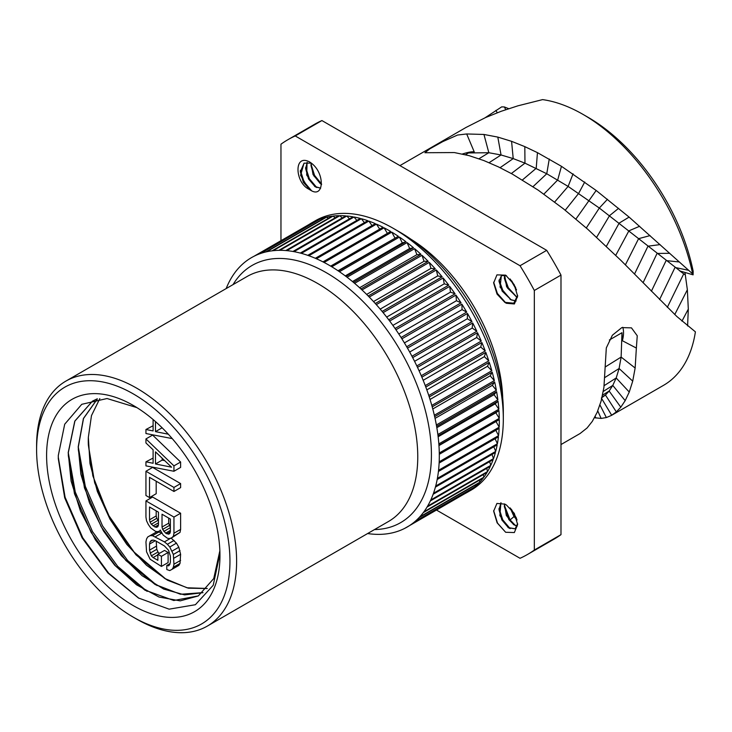<?xml version="1.0" encoding="UTF-8"?>
<svg xmlns="http://www.w3.org/2000/svg" width="732" height="732" viewBox="0 0 732 732"><rect width="100%" height="100%" fill="white"/><g stroke="black" fill="none" stroke-linecap="round" stroke-linejoin="round"><path stroke-width="1.1" d="M36.6 449.704A136.719 78.937 -120 0 1 133.279 393.889A136.719 78.937 -120 0 1 229.958 561.343A136.719 78.937 60 0 1 133.279 617.158A136.719 78.937 60 0 1 36.6 449.704L36.6 445.861A141.441 81.655 -120 0 1 65.889 381.107A141.441 81.655 -120 0 1 174.884 419.006A141.441 81.655 -120 0 1 236.619 561.343A141.441 81.655 60 0 1 207.33 626.089A141.441 81.655 60 0 1 136.61 619.08L133.279 617.158M219.957 555.561A122.583 70.775 -120 0 0 133.279 405.437A122.583 70.775 -120 0 0 46.601 455.478A122.583 70.775 -120 0 0 133.279 605.611A122.583 70.775 -120 0 0 219.957 555.561M338.019 270.748L398.336 236.317A155.577 89.826 -120 0 0 391.776 232.136L331.77 266.777A155.577 89.826 -120 0 0 330.663 266.119L390.668 231.477A155.577 89.826 -120 0 0 384.099 227.817L324.093 262.459A155.577 89.826 -120 0 0 322.986 261.882L382.992 227.24A155.577 89.826 -120 0 0 376.449 224.12L316.444 258.771A155.577 89.826 -120 0 0 315.336 258.286L375.342 223.644A155.577 89.826 -120 0 0 368.855 221.082L308.849 255.733A155.577 89.826 -120 0 0 307.76 255.34L367.766 220.698A155.577 89.826 -120 0 0 361.37 218.712L301.364 253.354A155.577 89.826 -120 0 0 300.285 253.071L360.3 218.42A155.577 89.826 -120 0 0 354.013 217.011L294.008 251.662A155.577 89.826 -120 0 0 292.956 251.469L352.961 216.828A155.577 89.826 -120 0 0 346.831 216.004L286.825 250.646A155.577 89.826 -120 0 0 285.8 250.554L345.806 215.913A155.577 89.826 -120 0 0 339.858 215.684L279.853 250.326A155.577 89.826 -120 0 0 278.855 250.335L338.87 215.693A155.577 89.826 -120 0 0 333.124 216.05L273.118 250.701A155.577 89.826 -120 0 0 272.167 250.811L332.172 216.169A155.577 89.826 -120 0 0 326.655 217.111L266.649 251.762A155.577 89.826 -120 0 0 265.743 251.973L325.749 217.322A155.577 89.826 -120 0 0 320.506 218.859L260.5 253.51A155.577 89.826 -120 0 0 259.631 253.812L319.637 219.17A155.577 89.826 -120 0 0 314.687 221.284L254.681 255.925A155.577 89.826 -120 0 0 253.867 256.337A155.577 89.826 60 0 0 249.219 259.018A155.577 89.826 -120 0 0 248.459 259.512A155.577 89.826 60 0 0 244.149 262.751A155.577 89.826 -120 0 0 243.454 263.346A155.577 89.826 60 0 0 239.501 267.125A155.577 89.826 -120 0 0 238.861 267.802A155.577 89.826 60 0 0 235.283 272.103A155.577 89.826 -120 0 0 234.716 272.871A155.577 89.826 60 0 0 231.532 277.666A155.577 89.826 -120 0 0 231.028 278.517A155.577 89.826 60 0 0 228.247 283.787A155.577 89.826 -120 0 0 227.817 284.721A155.577 89.826 60 0 0 226.17 288.573M496.022 421.541L499.197 427.159L439.191 461.8A155.577 89.826 60 0 0 439.31 455.862A155.577 89.826 -120 0 0 439.301 454.288A155.577 89.826 -120 0 0 439.282 452.989A155.577 89.826 60 0 0 438.935 445.221A155.577 89.826 -120 0 0 438.843 443.885A155.577 89.826 60 0 0 438.038 435.897A155.577 89.826 -120 0 0 437.864 434.524A155.577 89.826 60 0 0 436.611 426.363A155.577 89.826 -120 0 0 436.363 424.963A155.577 89.826 60 0 0 434.662 416.654A155.577 89.826 -120 0 0 434.341 415.245A155.577 89.826 60 0 0 432.2 406.836A155.577 89.826 -120 0 0 431.807 405.409A155.577 89.826 60 0 0 429.236 396.945A155.577 89.826 -120 0 0 428.769 395.509A155.577 89.826 60 0 0 425.786 387.036A155.577 89.826 -120 0 0 425.246 385.599A155.577 89.826 60 0 0 421.861 377.145A155.577 89.826 -120 0 0 421.257 375.717A155.577 89.826 60 0 0 417.487 367.336A155.577 89.826 -120 0 0 416.819 365.927A155.577 89.826 60 0 0 412.683 357.637A155.577 89.826 -120 0 0 411.96 356.255A155.577 89.826 60 0 0 407.477 348.121A155.577 89.826 -120 0 0 406.69 346.758A155.577 89.826 60 0 0 401.886 338.815A155.577 89.826 -120 0 0 401.054 337.489A155.577 89.826 60 0 0 395.948 329.766A155.577 89.826 -120 0 0 395.06 328.485A155.577 89.826 60 0 0 389.68 321.028A155.577 89.826 -120 0 0 388.747 319.793A155.577 89.826 60 0 0 383.12 312.628A155.577 89.826 -120 0 0 382.15 311.448A155.577 89.826 60 0 0 376.294 304.631A155.577 89.826 -120 0 0 375.287 303.505A155.577 89.826 60 0 0 369.239 297.046A155.577 89.826 -120 0 0 368.205 295.993A155.577 89.826 60 0 0 361.992 289.936A155.577 89.826 -120 0 0 360.931 288.948A155.577 89.826 60 0 0 354.59 283.321A155.577 89.826 -120 0 0 353.501 282.406A155.577 89.826 60 0 0 347.06 277.236A155.577 89.826 -120 0 0 345.962 276.403A155.577 89.826 60 0 0 339.438 271.718A155.577 89.826 -120 0 0 338.33 270.968A155.577 89.826 60 0 0 331.77 266.777M324.093 262.459A155.577 89.826 60 0 1 330.663 266.119M316.444 258.771A155.577 89.826 60 0 1 322.986 261.882M308.849 255.733A155.577 89.826 60 0 1 315.336 258.286M301.364 253.354A155.577 89.826 60 0 1 307.76 255.34M294.008 251.662A155.577 89.826 60 0 1 300.285 253.071M286.825 250.646A155.577 89.826 60 0 1 292.956 251.469M279.853 250.326A155.577 89.826 60 0 1 285.8 250.554M273.118 250.701A155.577 89.826 60 0 1 278.855 250.335M266.649 251.762A155.577 89.826 60 0 1 272.167 250.811M260.5 253.51A155.577 89.826 60 0 1 265.743 251.973M254.681 255.925A155.577 89.826 60 0 1 259.631 253.812M314.687 221.284L315.291 221.686M398.336 236.317L338.33 270.968M345.266 275.882L402.307 242.951L405.967 241.761A155.577 89.826 -120 0 0 399.443 237.067L339.438 271.718M405.967 241.761L345.962 276.403M352.476 281.555L409.664 248.541L413.507 247.764A155.577 89.826 -120 0 0 407.065 242.594L347.06 277.236M413.507 247.764L353.501 282.406M359.613 287.74L416.911 254.663L420.937 254.306A155.577 89.826 -120 0 0 414.596 248.679L354.59 283.321M420.937 254.306L360.931 288.948M366.641 294.42L424.038 261.287L428.211 261.351A155.577 89.826 -120 0 0 421.998 255.294L361.992 289.936M428.211 261.351L368.205 295.993M373.512 301.566L430.983 268.379L435.293 268.864A155.577 89.826 -120 0 0 429.245 262.404L369.239 297.046M435.293 268.864L375.287 303.505M380.201 309.124L437.736 275.909L442.155 276.806A155.577 89.826 -120 0 0 436.299 269.98L376.294 304.631M442.155 276.806L382.15 311.448M386.67 317.084L444.251 283.842L448.753 285.141A155.577 89.826 -120 0 0 443.125 277.986L383.12 312.628M448.753 285.141L388.747 319.793M392.883 325.392L450.491 292.132L455.066 293.843A155.577 89.826 -120 0 0 449.686 286.377L389.68 321.028M455.066 293.843L395.06 328.485M398.803 334.012L456.439 300.733L461.059 302.847A155.577 89.826 -120 0 0 455.954 295.124L395.948 329.766M461.059 302.847L401.054 337.489M404.412 342.905L462.057 309.618L466.705 312.116A155.577 89.826 -120 0 0 461.892 304.164L401.886 338.815M466.705 312.116L406.69 346.758M409.673 352.028L467.327 318.74L471.966 321.604A155.577 89.826 -120 0 0 467.483 313.47L407.477 348.121M471.966 321.604L411.96 356.255M414.568 361.324L472.204 328.055L476.825 331.276A155.577 89.826 -120 0 0 472.698 322.995L412.683 357.637M476.825 331.276L416.819 365.927M419.079 370.767L476.688 337.507L481.263 341.075A155.577 89.826 -120 0 0 477.493 332.685L417.487 367.336M481.263 341.075L421.257 375.717M423.169 380.301L480.741 347.06L485.252 350.957A155.577 89.826 -120 0 0 481.866 342.503L421.861 377.145M485.252 350.957L425.246 385.599M426.82 389.872L484.355 356.658L488.775 360.867A155.577 89.826 -120 0 0 485.792 352.385L425.786 387.036M488.775 360.867L428.769 395.509M430.032 399.452L487.503 366.265L491.812 370.767A155.577 89.826 -120 0 0 489.241 362.303L429.236 396.945M491.812 370.767L431.807 405.409M432.777 408.968L490.175 375.836L494.347 380.603A155.577 89.826 -120 0 0 492.206 372.195L432.2 406.836M494.347 380.603L434.341 415.245M435.046 418.393L492.343 385.316L496.369 390.321A155.577 89.826 -120 0 0 494.667 382.012L434.662 416.654M496.369 390.321L436.363 424.963M436.839 427.671L494.027 394.658L497.87 399.882A155.577 89.826 -120 0 0 496.616 391.712L436.611 426.363M497.87 399.882L437.864 434.524M438.148 436.757L495.189 403.826L498.849 409.243A155.577 89.826 -120 0 0 498.044 401.246L438.038 435.897M498.849 409.243L438.843 443.885M438.962 445.605L495.839 412.766L499.288 418.347A155.577 89.826 -120 0 0 498.94 410.57L438.935 445.221M499.288 418.347L439.282 452.989M499.197 427.159A155.577 89.826 -120 0 0 499.316 421.22A155.577 89.826 -120 0 0 499.306 419.637L439.301 454.288M439.191 461.8A155.577 89.826 60 0 1 439.127 463.054A155.577 89.826 60 0 1 438.56 470.273A155.577 89.826 60 0 1 438.422 471.472A155.577 89.826 60 0 1 437.388 478.371A155.577 89.826 60 0 1 437.178 479.506A155.577 89.826 60 0 1 435.705 486.039A155.577 89.826 60 0 1 435.412 487.119A155.577 89.826 60 0 1 433.5 493.258A155.577 89.826 60 0 1 433.134 494.265A155.577 89.826 60 0 1 430.782 499.983A155.577 89.826 60 0 1 430.343 500.917A155.577 89.826 60 0 1 427.57 506.187A155.577 89.826 60 0 1 427.067 507.038A155.577 89.826 60 0 1 423.883 511.833A155.577 89.826 60 0 1 423.306 512.601A155.577 89.826 60 0 1 419.729 516.902A155.577 89.826 60 0 1 419.097 517.579A155.577 89.826 60 0 1 415.145 521.358A155.577 89.826 60 0 1 414.44 521.953A155.577 89.826 60 0 1 410.13 525.183A155.577 89.826 60 0 1 409.38 525.686A155.577 89.826 60 0 1 404.732 528.367L464.738 493.725A155.577 89.826 -120 0 0 467.089 492.444L471.097 490.138A155.577 89.826 60 0 0 503.314 418.914A155.577 89.826 -120 0 0 393.304 228.366A155.577 89.826 -120 0 0 315.519 220.661L311.512 222.967A155.577 89.826 -120 0 0 309.224 224.367M253.867 256.337L313.872 221.686A155.577 89.826 -120 0 0 311.512 222.967M404.732 528.367A155.577 89.826 60 0 1 403.918 528.769A155.577 89.826 60 0 1 398.958 530.892A155.577 89.826 60 0 1 398.098 531.194A155.577 89.826 60 0 1 392.855 532.731A155.577 89.826 60 0 1 391.94 532.942A155.577 89.826 60 0 1 386.432 533.893A155.577 89.826 60 0 1 385.48 534.003A155.577 89.826 60 0 1 379.734 534.369A155.577 89.826 60 0 1 378.746 534.378A155.577 89.826 60 0 1 372.789 534.14A155.577 89.826 60 0 1 371.774 534.058A155.577 89.826 60 0 1 367.61 533.546M495.839 430.306L498.565 435.632A155.577 89.826 -120 0 0 499.132 428.403L439.127 463.054M498.565 435.632L438.56 470.273M495.097 438.743L497.403 443.72A155.577 89.826 -120 0 0 498.428 436.821L438.422 471.472M497.403 443.72L437.388 478.371M493.816 446.804L495.71 451.397A155.577 89.826 -120 0 0 497.184 444.864L437.178 479.506M495.71 451.397L435.705 486.039M491.986 454.453L493.505 458.616A155.577 89.826 -120 0 0 495.427 452.468L435.412 487.119M493.505 458.616L433.5 493.258M489.626 461.654L490.788 465.342A155.577 89.826 -120 0 0 493.139 459.623L433.134 494.265M490.788 465.342L430.782 499.983M486.725 468.361L487.576 471.545A155.577 89.826 -120 0 0 490.349 466.275L430.343 500.917M487.576 471.545L427.57 506.187M483.312 474.565L483.889 477.191A155.577 89.826 -120 0 0 487.073 472.396L427.067 507.038M483.889 477.191L423.883 511.833M479.396 480.219L479.734 482.251A155.577 89.826 -120 0 0 483.312 477.959L423.306 512.601M479.734 482.251L419.729 516.902M474.986 485.307L475.15 486.716A155.577 89.826 -120 0 0 479.103 482.937L419.097 517.579M475.15 486.716L415.145 521.358M470.1 489.818L470.136 490.541A155.577 89.826 -120 0 0 474.446 487.302L414.44 521.953M470.136 490.541L410.13 525.183M467.089 492.444A155.577 89.826 -120 0 0 469.386 491.044L409.38 525.686M503.314 418.914L503.314 411.21A146.153 84.381 -120 0 0 399.974 232.218L393.304 228.366M502.719 398.089A134.551 77.684 -120 0 0 411.036 239.291M436.473 510.048L520.031 558.287A239.501 138.275 60 0 0 527.388 554.536A239.501 138.275 60 0 0 534.323 550.043L534.323 290.476A239.501 138.275 -120 0 0 520.031 265.734L295.243 135.951A239.501 138.275 -120 0 0 287.886 139.711A239.501 138.275 -120 0 0 280.96 144.204L280.96 240.691M309.627 161.964C325.694 171.837 324.313 199.333 310.469 190.128A15.088 8.711 60 0 1 308.794 189.158C294.95 182.387 293.559 153.29 309.627 161.964M504.815 302.334L497.037 294.09L493.652 282.991L496.937 274.875L505.647 275.14L514.148 284.556L517.643 296.149L514.386 303.963L506.489 303.295A15.088 8.711 60 0 1 504.815 302.334L513.864 303.213M505.647 532.274L497.129 522.822L493.652 511.201L496.927 503.433L504.815 504.119A15.088 8.711 60 0 1 506.489 505.08L514.303 513.379L517.643 524.478L514.349 532.548L505.647 532.274L497.486 523.06L493.652 510.616M534.323 550.043L560.987 534.644A239.501 138.275 60 0 1 554.06 539.136L527.388 554.536M560.987 534.644L560.987 275.086L534.323 290.476M560.987 275.086A239.501 138.275 -120 0 0 546.703 250.335L520.031 265.734M546.703 250.335L321.915 120.56L295.243 135.951M321.915 120.56A239.501 138.275 -120 0 0 314.559 124.312L287.886 139.711M485.042 117.788L501.667 106.881L504.385 106.954L508.713 108.684M580.073 433.527L587.073 427.982L592.307 421.376L597.12 412.427L601.1 401.127L603.918 387.438L606.316 347.901L612.364 335.238L621.807 327.616L631.46 327.863L637.252 335.768L636.364 348.066L622.356 340.719A23.104 13.972 117.5 0 0 622.786 327.277M505.748 109.672L504.385 106.954M684.969 272.45L687.357 289.762L688.309 309.105L687.595 325.941M582.992 114.384L587.997 117.276A153.976 88.901 60 0 1 693.177 271.261L693.094 274.848L692.692 273.924A161.049 92.982 -120 0 0 582.992 114.384A161.049 92.982 -120 0 0 542.586 99.616L517.982 105.801L501.274 111.255L485.655 117.513L465.964 127.487L399.937 165.606M611.705 415.264L663.512 385.352A161.049 92.982 -120 0 0 695.4 331.843L676.816 316.471L620.827 260.308L587.769 229.281L563.448 208.83L538.267 190.201L512.272 174.051L498.382 166.869L483.861 160.564L469.13 155.66L454.389 152.567L424.926 152.723L429.812 148.843L442.851 141.569L457.537 135.045L466.687 133.965L483.953 134.459L497.806 137.094L511.577 141.322L524.817 146.629L537.453 152.649L561.462 166.31L596.168 190.466L629.108 217.102L692.692 273.924M622.356 340.719L621.98 332.712L621.129 357.079L635.147 368.022L636.364 348.066M635.147 368.022L632.713 381.143L629.255 392.041L625.183 400.642L620.8 407.193L616.335 411.915L611.357 415.465L606.361 417.56L601.118 418.42L594.503 417.725M611.696 415.273L601.741 398.684M466.687 133.965L474.272 151.972A23.104 3.989 -22.9 0 0 462.404 154.004M474.272 151.972L468.507 152.951L488.83 152.723L501.045 154.974L513.214 158.597L524.963 163.154L546.758 173.749L568.114 186.413L599.325 208.034L683.734 273.832L679.781 270.932L693.094 274.848M685.399 275.003L683.734 273.832L667.309 307.367M605.355 366.897L621.129 357.079L619.089 368.507L616.188 377.977L612.785 385.416L609.143 391.034L605.456 395.042L601.347 397.998M321.595 184.226L313.854 175.845L310.999 165.624L311.155 163.071L304.018 163.181L300.587 175.287L308.794 189.158M321.604 184.08L314.531 175.341L311.027 164.215M311.045 163.026L313.022 174.509L320.232 183.558L321.586 184.363M307.074 162.312L306.69 175.067L314.897 186.642L320.625 188.215M311.512 190.668L304.064 181.884L300.367 170.382M316.791 187.557L309.38 178.773L305.692 167.299M320.653 188.161L315.025 186.559L308.52 178.928L305.665 168.717L307.166 162.312M304.091 163.145L300.33 171.691L303.35 182.323L310.469 190.128M504.403 276.925L508.31 287.731L516.399 296.661L507.523 288.051L504.348 278.261L504.769 275.15M511.668 280.813L515.676 287.639M517.46 297.128L516.38 296.652M516.426 289.616L510.323 279.203M510.103 278.965L516.527 289.936M493.661 282.195L497.367 293.422L505.73 302.819M499.068 279.999L502.976 290.814L511.064 299.745L502.179 291.116L499.014 281.335L501.438 275.543M504.668 275.131L506.608 286.743L516.252 296.735L517.442 297.247M506.517 275.735L501.374 275.58L500.066 287.1L510.918 299.809L516.069 301.035M506.489 303.295L513.791 303.249L517.616 295.362M516.115 300.962L511.055 299.736M515.484 525.539L510.094 519.949L504.385 505.281M516.499 518.274L511.366 509.234M517.195 526.107L513.718 524.542L508.832 519.555L504.348 506.654L504.531 503.964M516.948 519.747L510.314 508.099M510.113 507.898L514.029 516.554L517.012 520.013M510.149 528.614L502.738 519.83L499.05 508.356M504.421 503.9L506.324 515.456L513.58 524.615L517.167 526.198M500.917 502.701L499.855 515.548L508.246 527.699L515.127 528.833L517.606 523.673M500.981 502.71L499.023 509.719L501.859 519.958L508.383 527.616L515.191 528.788M498.94 410.57L495.839 412.766M498.044 401.246L495.189 403.826M496.616 391.712L494.027 394.658M494.667 382.012L492.343 385.316M492.206 372.195L490.175 375.836M489.241 362.303L487.503 366.265M485.792 352.385L484.355 356.658M481.866 342.503L480.741 347.06M477.493 332.685L476.688 337.507M472.698 322.995L472.204 328.055M467.483 313.47L467.327 318.74M461.892 304.164L462.057 309.618M455.954 295.124L456.439 300.733M449.686 286.377L450.491 292.132M443.125 277.986L444.251 283.842M436.299 269.98L437.736 275.909M429.245 262.404L430.983 268.379M421.998 255.294L424.038 261.287M414.596 248.679L416.911 254.663M407.065 242.594L409.664 248.541M399.443 237.067L402.307 242.951M391.776 232.136L394.887 237.918M384.099 227.817L387.384 233.371M376.449 224.12L379.698 229.143M368.855 221.082L372.021 225.566M361.37 218.712L364.399 222.647M354.013 217.011L356.859 220.405M346.831 216.004L349.448 218.859M339.858 215.684L342.183 218.008M333.124 216.05L335.11 217.862M326.655 217.111L328.256 218.429M320.506 218.859L321.641 219.701M219.939 553.602L213.222 585.261L195.38 604.724L169.129 609.17L138.403 597.971L107.933 572.973L82.094 537.855L64.691 497.787L58.295 458.662L58.304 455.478L64.7 424.221L81.755 404.311L107.037 398.528L136.893 407.614M92.461 401.154L74.902 421.065L68.332 452.559L68.323 455.661L74.472 493.734L91.143 532.457L115.802 566.193L144.726 590.019L173.786 600.505L198.326 595.903L213.744 578.545L219.856 550.793M138.989 598.318L108.647 573.165L82.753 537.8L65.093 497.238L58.286 457.226M147.123 591.392L117.632 566.293L92.516 531.615L75.277 492.041L68.332 452.916M97.017 398.913L92.397 401.191L74.792 421.101L68.204 452.632L71.105 481.107L80.465 511.055L95.444 539.905L114.686 565.214L136.518 584.813L159.018 597.038L180.191 600.862L198.189 595.976M97.374 398.867L83.411 418.512L78.205 446.859L80.868 474.162L89.514 502.921L103.413 530.856L121.43 555.771L142.1 575.7L163.73 589.095L184.583 594.896L202.947 592.673M203.011 592.627L180.484 594.265L154.864 584.328L125.867 560.492L101.144 526.692L84.445 487.878L78.324 449.732L78.342 446.785L83.521 418.494L97.42 398.858M99.817 398.601L91.473 415.62L88.343 437.297A110.788 63.968 -120 0 0 88.343 444.873L92.854 475.91L107.97 514.349L134.157 552.138L165.917 579.158M207.229 588.528L188.325 588.18L167.546 580.229L146.492 565.26L126.801 544.398L110.001 519.198L97.393 491.556L89.972 463.557L88.343 437.297M157.124 585.618L127.661 560.538L102.553 525.896L85.305 486.359L78.333 447.261M153.098 425.74L145.942 429.501L145.942 433.536L172.221 438.596M173.951 471.262L180.612 467.409L180.612 462.02L152.613 435.083L145.942 438.925L145.942 442.97L153.098 449.796L153.098 463.265L145.942 461.828L145.942 465.872L173.951 471.262L173.951 465.872L145.942 438.925M153.098 458.076L145.942 461.828M173.951 491.474L180.612 487.622L180.612 483.578L152.613 467.409L145.942 471.262L145.942 495.518L149.52 497.577L149.52 477.365L173.951 491.474L173.951 487.43L145.942 471.262M149.52 497.577L156.19 493.725L156.19 481.217M171.562 537.928L180.017 532.411L180.612 529.392L180.612 513.223L152.613 497.055L145.942 500.908L145.942 517.076L146.537 520.781L148.331 524.515L150.71 527.909L155.477 531.331L157.261 531.688L159.649 531.048L160.244 530.041L163.227 535.129L167.39 538.212L169.184 538.569L171.562 537.928L173.356 536.263L173.951 533.235L173.951 517.076L145.942 500.908M161.433 566.431L168.104 562.588L168.104 552.477L164.526 550.418L157.865 554.261L157.865 560.328L153.098 557.574L151.304 555.872L149.52 550.125L149.52 544.059L150.115 541.707L151.304 540.381L153.098 540.06L155.477 540.765L164.416 545.926L168.589 550.354L170.373 556.1L170.373 562.167L169.778 564.509L168.589 565.845L166.795 565.488L166.795 569.533L169.778 570.576L172.157 569.258L173.356 567.254L173.951 564.226L173.356 554.453L169.778 546.996L167.39 544.279L164.416 541.881L152.503 535.678L150.115 535.65L147.736 536.968L146.537 538.972L145.942 542L146.537 551.772L150.115 559.221L161.433 566.431L161.433 556.329L157.865 554.261M159.393 553.383L157.975 552.019L156.785 549.311L156.19 541.177M172.157 569.258L178.828 565.406L180.017 563.402L180.612 554.316L178.828 547.216L176.449 543.153L171.105 538.047M161.47 532.64L156.785 531.798L147.736 536.968M207.275 588.473L187.035 587.787L164.782 578.5L135.987 554.838L111.392 521.34L94.666 482.827L88.343 444.873M153.098 419.528L153.098 430.928L145.942 429.501M168.314 434.204L155.477 431.633L155.477 421.595M162.12 427.799L155.477 431.633M180.612 462.02L173.951 465.872M171.562 467.19L155.477 463.969L155.477 451.845L171.562 467.19M164.682 460.629L162.147 460.117L155.477 463.969M162.147 460.117L162.147 458.205M180.612 483.578L173.951 487.43M160.436 530.59L159.649 531.048M180.612 513.223L173.951 517.076M180.612 529.392L173.951 533.235M180.017 532.411L173.356 536.263M170.373 519.052L170.373 531.853L169.778 533.527L168.589 534.186L165.606 533.143L162.632 529.401L162.028 527.031L162.028 514.23L170.373 519.052M154.882 526.948L151.304 524.213L150.115 522.172L149.52 519.812L149.52 507.011L158.46 512.171L158.46 524.972L157.865 526.647L156.666 527.305L154.882 526.948L158.46 524.881M170.373 527.388L168.699 523.188L168.699 518.082M169.787 533.491L168.589 534.186M170.373 531.761L166.795 533.829M170.373 530.389L165.606 533.143M170.373 527.653L163.822 531.432M169.293 525.549L162.632 529.401M168.699 523.188L162.028 527.031M158.46 522.822L153.098 525.915M158.46 520.818L156.785 518.329L156.19 515.959L156.19 510.863M157.975 520.361L151.304 524.213M156.785 518.329L150.115 522.172M156.19 515.959L149.52 519.812M157.874 526.61L156.666 527.305M156.785 531.798L150.115 535.65M159.164 531.825L152.503 535.678M161.781 533.079L155.477 536.721M171.004 538.075L164.416 541.881M174.06 540.426L167.39 544.279M176.449 543.153L169.778 546.996M178.828 547.216L172.157 551.068M180.017 550.601L173.356 554.453M180.612 554.316L173.951 558.168M180.612 560.373L173.951 564.226M180.017 563.402L173.356 567.254M169.998 563.64L166.795 565.488M152.915 540.097L150.115 541.707M155.312 540.719L149.52 544.059M156.19 546.273L149.52 550.125M156.785 549.311L150.115 553.163M157.975 552.019L151.304 555.872M157.865 554.829L153.098 557.574M168.104 552.477L161.433 556.329M207.33 626.089L388.463 521.504A141.441 81.655 60 0 0 417.762 456.759A141.441 81.655 -120 0 0 356.027 314.421A141.441 81.655 -120 0 0 247.032 276.531L65.889 381.107M233.05 284.602A148.505 85.745 -120 0 1 351.15 290.458A148.505 85.745 -120 0 1 431.423 454.645A148.505 85.745 60 0 1 374.491 529.575M497.293 112.737L495.866 110.422M465.451 154.708L468.507 152.951M478.975 158.752L488.83 152.723L483.953 134.459M489.104 162.687L501.045 154.974L497.806 137.094M500.084 167.692L513.214 158.597L511.577 141.322M511.339 173.539L524.963 163.154L524.817 146.629M522.428 179.953L536.208 168.305L537.453 152.649M533.015 186.651L546.758 173.749L549.256 159.009M543.876 194.117L557.692 179.99L561.462 166.31M554.682 202.014L568.114 186.413L573.055 173.841M565.214 210.249L578.673 193.358L584.74 181.994M575.919 219.042L596.168 190.466M586.295 227.981L599.325 208.034L607.478 199.269M596.644 237.287L609.509 215.693L618.613 208.318M606.38 246.318L619.162 223.114L629.108 217.102M615.758 255.294L628.898 230.836L639.649 226.261M625.384 264.874L638.597 238.669L650.089 235.594M634.516 274.07L647.966 246.19L660.09 244.598M643.071 282.744L657.052 253.446L669.734 253.309M651.389 291.217L666.093 260.61L679.259 261.965M659.569 299.589L675.005 267.464L688.565 270.309M674.758 314.55L687.357 289.762M681.959 321.138L688.309 309.105M595.198 416.426L595.811 418.018M602.134 397.046L605.456 395.042L616.335 411.915M602.555 395.134L609.143 391.034L620.8 407.193M603.278 391.446L612.785 385.416L625.183 400.642M604.156 385.636L616.188 377.977L629.255 392.041M604.961 377.456L619.089 368.507L632.713 381.143M621.98 332.712L609.39 339.977M599.956 404.961L606.361 417.56M597.769 410.908L601.118 418.42M514.029 516.554L510.094 519.949L508.832 519.555M580.101 433.509L560.987 444.553M300.34 171.7L300.33 171.114M315.638 186.935L316.123 187.227M305.674 168.717L305.665 168.067M509.847 299.059L510.451 299.425M499.032 281.335L499.023 280.74M504.348 506.205L504.357 506.663M508.95 527.964L509.454 528.275M499.032 509.719L499.023 509.024M68.332 455.661L68.323 454.728M144.726 590.01L145.549 590.495M58.286 458.141L58.295 458.662M167.207 579.909L164.782 578.463M155.797 584.868L154.891 584.328M78.324 447.673L78.351 449.732"/></g></svg>
